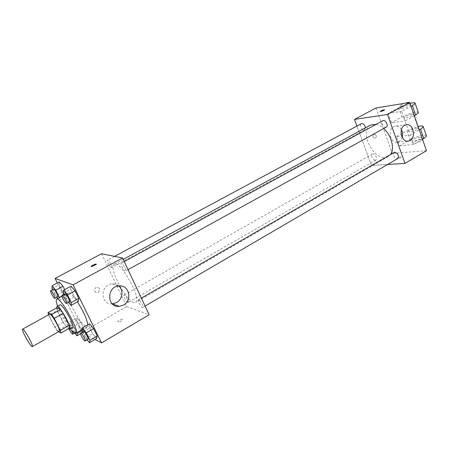 <?xml version="1.0" encoding="UTF-8"?>
<svg xmlns="http://www.w3.org/2000/svg" width="449" height="449" viewBox="0 0 449 449"><rect width="100%" height="100%" fill="white"/><g stroke="black" fill="none" stroke-linecap="round" stroke-linejoin="round"><path stroke-width="0.34" stroke-dasharray="2.25 1.68" d="M59.268 331.345L58.707 331.244C55.945 329.942 47.841 314.687 49.665 314.205M48.688 315.35L54.626 327.119L57.219 330.879L65.896 325.963L63.292 322.242L57.427 310.523L48.688 315.35L48.52 314.839M57.219 330.879L58.639 331.704M63.292 322.242L54.626 327.119M65.896 325.963L69.735 328.028M57.427 310.523L56.81 307.789M56.636 307.885C56.911 309.759 57.938 312.482 59.711 316.062C62.933 322.27 65.829 326.513 68.4 328.786M72.536 327.551L71.733 327.439C69.18 325.592 66.126 321.26 62.579 314.457C59.936 309.007 59.021 305.808 59.835 304.871M70.28 328.836C64.998 321.849 60.761 314.278 57.562 306.123M87.774 324.773L87.213 326.614L85.899 326.468C79.765 323.998 64.14 294.213 68.304 292.849C69.954 292.378 72.996 295.386 77.43 301.868M52 288.628L59.088 284.823L59.234 281.938L59.088 284.823L62.624 291.962L66.351 296.329L66.564 293.539L64.65 289.667L66.564 293.539L61.962 296.054M63.348 293.225L70.74 289.207L71.009 286.221L70.74 289.207L74.422 296.694L78.429 301.313L74.422 296.694L67.069 300.735L68.529 302.458M57.32 282.96L81.847 332.456L95.048 339.461M76.959 317.774L76.65 320.283L80.096 327.242L83.896 331.8L84.277 329.386L80.786 322.32L76.959 317.774L76.65 320.283L80.096 327.242L83.896 331.8L84.277 329.386L80.786 322.32L76.959 317.774L69.977 321.72L69.73 324.206L73.209 331.188L74.831 333.169M81.819 330.52L89.02 326.372L89.469 323.796L89.02 326.372L92.606 333.663L96.692 338.495L92.606 333.663L85.439 337.833L87.14 339.887M101.614 253.724L126.708 306.583L81.847 332.456M98.264 292.226C100.441 289.768 100.043 288.106 97.063 287.237C93.751 287.394 93.875 292.944 97.186 292.552L98.264 292.226C100.447 289.768 100.043 288.106 97.068 287.237C93.751 287.394 93.875 292.944 97.186 292.552L98.264 292.226M133.718 302.441C125.406 300.33 108.102 266.583 114.209 264.253C120.023 259.595 142.591 299.893 135.581 302.413L133.718 302.441M126.708 306.583L149.158 314.749M125.198 271.033C123.537 270.798 119.905 263.692 121.219 263.226C122.47 262.289 126.983 270.461 125.518 271.005L125.198 271.033M111.29 267.61C109.775 267.408 106.284 260.566 107.491 260.162C108.624 259.309 112.907 267.11 111.571 267.587L111.29 267.61M127.774 302.396C126.225 302.014 122.852 295.521 123.991 295.111C125.075 294.252 129.407 301.896 128.117 302.396L127.774 302.396M138.719 299.831L138.337 299.837C136.928 300.42 141.491 308.396 142.698 307.458C143.938 307.009 140.391 300.207 138.719 299.831M122.56 319.256C120.663 319.334 119.041 320.126 117.694 321.624C117.077 323.005 122.347 320.928 122.717 319.643L122.56 319.256M122.56 319.25C120.663 319.334 119.041 320.126 117.694 321.619C117.071 322.999 122.347 320.923 122.712 319.643L122.56 319.25M96.322 264.208L91.147 266.65M112.25 303.855C100.206 305.006 99.914 284.627 111.975 283.908C114.54 283.684 116.785 284.374 118.721 285.979M390.596 154.355L388.278 156.505L385.163 157.436C372.272 159.171 359.262 130.356 370.655 125.03M376.122 124.351C378.675 124.884 381.212 126.276 383.727 128.532M394.048 152.363C391.449 153.67 395.288 160.192 397.713 158.581M365.458 127.847L364.622 129.879L364.145 130.03C361.686 130.513 359.088 124.693 361.322 123.694M375.235 160.282C372.008 158.884 371.048 156.824 372.35 154.097C374.589 152.626 378.215 158.929 375.813 160.113L375.235 160.282M386.297 127.118L385.753 127.292C383.104 127.808 380.421 121.802 382.817 120.708M371.446 165.428L356.938 126.046L371.446 165.428L387.644 164.457L371.446 165.428L392.308 153.395L426.488 150.696M82.554 332.013L85.439 337.833M88.111 339.326L87.785 339.276C86.354 338.641 82.655 331.688 83.604 331.407M89.02 326.372L92.606 333.663M63.943 294.432L67.069 300.735M69.544 301.891L69.286 301.88C67.911 301.442 64.061 294.106 65.066 293.82M70.74 289.207L74.422 296.694M76.874 332.557L73.771 326.316L69.977 321.72M75.348 332.507C74.04 331.934 70.487 325.244 71.357 324.997C72.132 324.307 76.611 332.232 75.623 332.546L75.348 332.507M76.65 320.283L69.73 324.206M80.096 327.242L73.209 331.188M83.896 331.8L80.596 333.708M84.277 329.386L81.926 330.745M80.786 322.32L73.771 326.316M69.241 329.24C68.54 327.714 68.315 326.827 68.557 326.586C69.163 326.625 70.173 327.899 71.593 330.408M52.539 289.706L55.569 295.79L56.877 297.35M57.87 298.534L59.262 300.201L59.397 297.704M57.809 296.845L57.584 296.834C56.333 296.447 52.64 289.403 53.56 289.156M59.088 284.823L62.624 291.962L55.569 295.79M62.624 291.962L66.351 296.329L59.262 300.201M66.351 296.329L66.564 293.539M397.803 157.801C399.79 156.864 400.991 156.606 401.412 157.032C399.739 158.261 398.319 158.71 397.152 158.368L397.803 157.801L397.152 158.368C398.319 158.71 399.739 158.267 401.412 157.032C400.991 156.606 399.79 156.864 397.803 157.807M401.44 129.682C399.795 126.876 397.651 125.709 395.013 126.175L393.745 126.669C387.128 129.873 390.759 144.107 397.646 142.108C399.79 141.536 401.299 139.959 402.164 137.372M380.275 111.431C380.875 111.588 382.082 111.245 383.895 110.392L384.585 109.82M376.133 135.345L374.225 134.055C372.333 135.974 372.575 137.4 374.949 138.337C376.105 137.849 376.498 136.855 376.133 135.345C376.498 136.855 376.105 137.849 374.954 138.337C372.575 137.4 372.333 135.974 374.23 134.055L376.133 135.345M375.976 108.001L392.308 153.395M407.787 141.143L399.711 145.779L396.439 136.608L410.044 135.138L413.344 144.533L422.503 139.229M399.711 145.779L413.344 144.533M410.038 103.399L398.695 107.743L388.183 113.429L391.5 122.745L405.049 120.933L401.692 111.391L411.043 106.29M388.183 113.429L401.692 111.391M417.014 128.027C413.024 128.846 410.268 130.014 408.753 131.529C407.905 133.213 418.075 129.952 418.429 128.42L417.014 128.027M396.439 136.608L406.8 130.76L418.081 126.511M410.044 135.138L419.254 129.89M412.171 114.125C408.186 115.017 405.419 116.184 403.87 117.638C402.983 119.221 413.175 115.87 413.568 114.444L412.171 114.125M414.343 115.775L405.049 120.933M418.244 112.272C416.84 111.273 406.946 114.158 401.95 116.993L391.5 122.745M420.219 137.22C416.223 137.995 413.478 139.162 411.986 140.717C411.166 142.462 421.319 139.269 421.65 137.669L420.219 137.22M426.281 135.48C424.805 134.262 414.927 136.951 410.004 139.869L407.849 141.104M421.016 139.51C417.02 140.273 414.275 141.441 412.788 143.007C411.974 144.769 422.127 141.587 422.447 139.97L421.016 139.51M401.928 108.579C405.918 107.648 408.708 106.469 410.296 105.049C411.161 103.539 401.008 106.952 400.587 108.304L401.928 108.579M409.477 102.495L409.477 102.692C407.883 104.101 405.088 105.279 401.103 106.222L399.762 105.964C400.39 105.178 402.214 104.258 405.228 103.191M406.8 130.76L410.004 139.869M398.695 107.743L401.95 116.993M68.304 292.849L62.001 296.284M87.213 326.614L81.948 329.645M111.975 283.908L118.794 285.974M123.228 259.359L114.209 264.253M388.278 156.505L135.581 302.413M142.698 307.458L145.089 306.061M138.337 299.837L141.362 298.097M114.557 256.362L107.491 260.162M364.622 129.879L111.571 267.587M372.35 154.097L123.991 295.111M375.813 160.113L128.117 302.396M124.261 261.571L121.219 263.226M128.032 269.625L125.518 271.005M71.357 324.997L68.557 326.586M75.623 332.546L74.669 333.096M405.952 124.788L395.013 126.175M407.428 141.149L397.646 142.108M418.429 128.42L413.568 114.444M408.753 131.529L403.87 117.638M422.447 139.97L421.65 137.669M412.788 143.007L411.986 140.717M399.762 105.964L400.587 108.304M409.477 102.692L410.296 105.049"/><path stroke-width="0.67" d="M31.868 346.471C29.41 344.944 21.092 329.465 22.573 329.179C23.746 327.916 34.034 346.28 32.345 346.622L31.868 346.471M22.573 329.179L49.665 314.205C51.231 312.734 61.333 330.778 59.268 331.345L32.345 346.622M48.021 312.633L56.81 307.789L60.52 309.574L63.191 313.351L69.18 325.357L60.329 330.374L54.267 318.324L51.613 314.508L48.021 312.633L48.52 314.839M58.639 331.704L60.935 333.035L60.329 330.374M69.18 325.357L69.735 328.028L60.935 333.035M68.4 328.786L69.64 329.207C72.564 328.371 59.156 304.422 56.911 306.482L56.636 307.885M56.911 306.482L59.835 304.871C62.13 302.783 75.516 326.687 72.536 327.551L69.64 329.207M63.191 313.351L54.267 318.324M60.52 309.574L51.613 314.508M57.562 306.123C56.125 302.11 55.839 299.797 56.703 299.174C60.115 296.003 80.248 331.946 75.758 333.203L74.512 333.012C73.423 332.395 72.014 331.003 70.28 328.836M77.43 301.868C83.536 311.505 86.988 319.144 87.774 324.773M59.397 297.704L55.794 290.166L62.983 286.288L64.65 289.667L62.983 286.288L59.234 281.938L52.078 285.766L52 288.628L52.539 289.706M68.529 302.458L71.037 305.415L78.429 301.313L78.777 298.433L75.039 290.823L71.009 286.221L63.545 290.262L63.348 293.225L63.943 294.432M95.048 339.461L101.553 342.907L73.08 284.823L55.081 278.436L57.32 282.96M87.14 339.887L89.486 342.722L96.692 338.495L97.22 336.032L93.583 328.617L89.469 323.796L82.195 327.972L81.819 330.52L82.554 332.013M101.553 342.907L149.158 314.749L122.588 258.001L101.614 253.724L55.081 278.436M122.588 258.001L73.08 284.823M123.481 305.073L119.266 306.386C106.873 307.851 106.374 286.748 118.794 285.974C129.003 284.413 132.842 300.258 123.481 305.073M91.276 266.74L91.181 266.448C91.691 265.398 97.035 263.26 96.282 264.405L91.276 266.74M91.147 266.65L91.181 266.448C93.022 264.927 94.739 264.18 96.322 264.208M118.721 285.979C123.812 290.02 122.611 299.388 116.577 302.57L112.25 303.855M123.228 259.359L370.655 125.03L376.122 124.351M383.727 128.532C391.421 135.239 394.94 148.759 390.596 154.355M145.089 306.061L397.713 158.581C399.127 155.702 398.117 153.569 394.682 152.172L141.362 298.097M114.557 256.362L361.322 123.694C363.381 123.419 364.762 124.805 365.458 127.847M124.261 261.571L382.817 120.708C385.321 119.131 388.969 125.849 386.297 127.118L128.032 269.625M354.491 119.412L356.938 126.046L354.491 119.412L387.521 114.478L354.491 119.412L375.976 108.001L409.713 102.456L387.521 114.478L404.981 163.419L387.521 114.478M404.981 163.419L387.644 164.457L404.981 163.419L426.488 150.696L409.713 102.456M89.486 342.722L89.946 340.286L86.275 332.849L82.195 327.972M80.685 333.091L83.604 331.407C84.457 330.644 89.188 338.961 88.111 339.326L84.878 340.976C83.458 340.331 79.754 333.366 80.685 333.091C81.516 332.339 86.259 340.673 85.198 341.027M96.692 338.495L97.22 336.032L89.946 340.286M97.22 336.032L93.583 328.617L86.275 332.849M93.583 328.617L89.469 323.796M71.037 305.415L71.312 302.564L67.541 294.92L63.545 290.262M62.069 295.453L65.066 293.82C65.958 293.068 70.661 301.543 69.544 301.891L66.306 303.524C64.942 303.081 61.081 295.728 62.069 295.453C62.944 294.707 67.659 303.204 66.559 303.541M78.429 301.313L78.777 298.433L71.312 302.564M78.777 298.433L75.039 290.823L67.541 294.92M75.039 290.823L71.009 286.221M74.831 333.169L76.981 335.79L77.295 333.405L76.874 332.557M80.596 333.708L76.981 335.79M81.926 330.745L77.295 333.405M71.593 330.408C72.693 332.518 73.103 333.77 72.828 334.151L72.553 334.107C71.582 333.354 70.476 331.727 69.241 329.24M56.877 297.35L57.87 298.534M55.794 290.166L52.078 285.766M50.686 290.699L53.56 289.156C54.368 288.466 58.825 296.548 57.809 296.845L54.727 298.389C53.487 297.996 49.783 290.935 50.686 290.699C51.478 290.02 55.945 298.114 54.941 298.405M61.962 296.054L59.408 297.44M62.983 286.288L59.234 281.938M404.667 125.293L405.952 124.788C413.843 122.51 416.605 139.633 408.596 141.031C401.647 143.063 397.982 128.549 404.667 125.293M402.164 137.372C402.91 134.7 402.669 132.135 401.44 129.682M383.895 110.392C381.863 111.324 380.657 111.644 380.286 111.358C382.026 110.235 383.457 109.747 384.58 109.893L383.895 110.392M384.585 109.82C383.216 109.831 381.785 110.342 380.286 111.358L380.275 111.431M419.254 129.89L420.522 129.166L423.766 138.494L426.511 136.154L426.281 135.48M418.081 126.511C421.734 125.731 423.474 125.855 423.3 126.876L420.522 129.166M411.043 106.29L412.334 105.582L415.628 115.062L414.343 115.775M415.628 115.062L418.446 112.851L418.244 112.272M422.503 139.229L423.766 138.494M412.334 105.582L415.185 103.427C415.404 102.524 413.692 102.518 410.038 103.399M405.228 103.191C407.63 102.423 409.045 102.192 409.477 102.495M62.001 296.284L56.703 299.174M81.948 329.645L75.758 333.203M112.446 303.844L119.266 306.386M74.669 333.096L72.828 334.151M408.596 141.031L407.428 141.149M423.3 126.876L426.511 136.154M415.185 103.427L418.446 112.851"/></g></svg>

